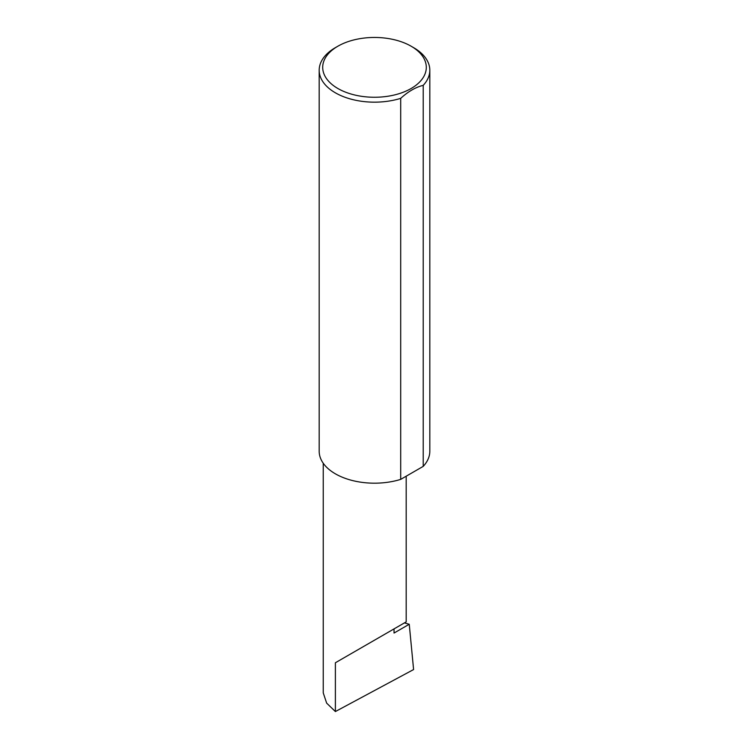 <?xml version="1.0" encoding="UTF-8"?>
<svg xmlns="http://www.w3.org/2000/svg" width="749" height="749" viewBox="0 0 749 749"><rect width="100%" height="100%" fill="white"/><g stroke="black" fill="none" stroke-linecap="round" stroke-linejoin="round"><path stroke-width="1.12" d="M404.432 622.896L409.244 624.263L394.04 633.045L394.04 628.898L406.183 621.885L406.183 476.205M394.04 628.898C403.795 623.271 415.349 616.605 394.04 628.898L335.383 662.762L394.04 628.898M337.874 88.504A51.803 29.904 0 0 0 411.126 88.504A51.803 29.904 0 0 0 411.126 46.213L413.617 47.646A55.314 31.935 180 0 1 429.814 70.228A55.314 31.935 180 0 1 423.213 85.349C415.686 87.174 408.177 91.5 400.696 98.353A55.314 31.935 180 0 1 335.383 92.81A55.314 31.935 180 0 1 319.186 70.228A55.314 31.935 180 0 1 335.383 47.646L337.874 46.213A51.803 29.904 0 0 0 337.874 88.504M400.696 98.353L400.696 479.379A55.314 31.935 180 0 1 335.383 473.827A55.314 31.935 180 0 1 319.186 451.244L319.186 70.228M409.244 624.263L413.598 669.55L335.383 711.55L326.648 703.124L323.24 692.872L323.24 463.247M335.383 711.55L335.383 662.762M423.213 85.349L423.213 466.374A55.314 31.935 180 0 0 429.814 451.244L429.814 70.228M400.696 479.379L423.213 466.374M413.617 47.646L411.126 46.213A51.803 29.904 0 0 0 337.874 46.213"/></g></svg>
